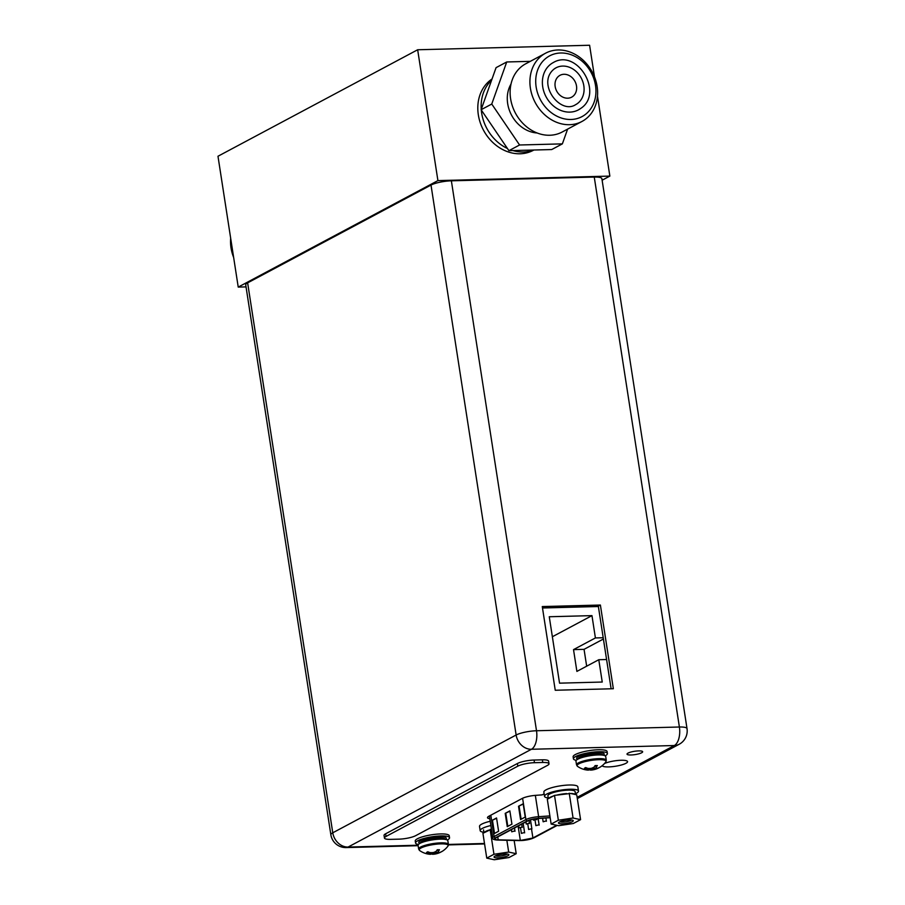 <?xml version="1.0" encoding="UTF-8"?>
<svg xmlns="http://www.w3.org/2000/svg" width="905" height="905" viewBox="0 0 905 905"><rect width="100%" height="100%" fill="white"/><g stroke="black" fill="none" stroke-linecap="round" stroke-linejoin="round"><path stroke-width="1.36" d="M594.495 76.846L589.596 45.25L417.658 49.764L217.981 156.248L238.23 287.089L246.047 286.885M417.658 49.764L437.918 180.604L238.23 287.089M597.481 96.134L609.857 176.09L437.918 180.604M492.037 78.984A41.257 34.503 61.9 0 0 480.815 124.279A41.257 34.503 61.9 0 0 520.081 153.771A41.257 34.503 61.9 0 0 533.328 150.332L533.916 150.015M602.13 180.208L609.857 176.09M523.407 151.995A41.257 34.503 61.9 0 0 533.43 150.026A41.257 34.503 61.9 0 1 512.864 150.569A41.257 34.503 -118.1 0 0 523.407 151.995M507.456 148.499A41.257 34.503 -118.1 0 1 481.29 110.003A41.257 34.503 61.9 0 0 489.515 132.877A41.257 34.503 61.9 0 0 507.456 148.499M481.245 109.335A41.257 34.503 -118.1 0 1 491.607 80.206A41.257 34.503 61.9 0 0 481.245 109.335M233.648 257.484A38.677 32.342 -118.1 0 1 230.662 238.196M589.755 67.898A38.677 32.342 61.9 0 0 545.568 53.203A38.677 32.342 61.9 0 0 537.774 106.779A38.677 32.342 61.9 0 0 581.972 121.462A38.677 32.342 61.9 0 0 589.755 67.898M588.951 68.938A34.413 28.779 61.9 0 0 546.53 57.841A34.413 28.779 61.9 0 0 542.706 103.532A34.413 28.779 61.9 0 0 585.128 114.641A34.413 28.779 61.9 0 0 588.951 68.938M578.431 109.878L580.965 108.272C604.065 92.932 576.994 48.203 553.227 62.592A26.788 22.399 61.9 0 0 550.806 64.131A26.788 22.399 61.9 0 0 546.903 98.26A26.788 22.399 61.9 0 0 578.431 109.878A26.788 22.399 61.9 0 0 580.852 108.34M556.009 67.818L554.233 68.938C536.156 83.158 560.138 115.037 575.648 104.652A20.872 17.455 61.9 0 0 577.537 103.464A20.872 17.455 61.9 0 0 580.569 76.868A20.872 17.455 61.9 0 0 556.009 67.818A20.872 17.455 61.9 0 0 554.324 68.859M557.514 92.457A12.376 10.351 -118.1 0 1 560.003 75.319A12.376 10.351 -118.1 0 1 574.143 80.013A12.376 10.351 -118.1 0 1 571.655 97.163A12.376 10.351 -118.1 0 1 557.514 92.457M545.568 53.203L525.76 63.769A38.677 32.342 61.9 0 0 517.977 117.333A38.677 32.342 61.9 0 0 562.163 132.028L581.972 121.462M537.129 132.978A31.155 26.053 61.9 0 1 513.61 118.578A31.155 26.053 -118.1 0 1 511.02 84.029M530.296 61.348L506.721 61.97L491.754 104.041L519.572 144.992L562.367 143.872L567.616 129.121M562.367 143.872L551.722 149.551L508.927 150.671L481.109 109.72L496.076 67.649L506.721 61.97M481.109 109.72L491.754 104.041M508.927 150.671L519.572 144.992M598.375 606.52L542.502 607.99M603.216 637.731L595.411 637.946L591.961 615.626L549.267 616.746L559.55 683.162L602.244 682.042L598.782 659.722L606.588 659.519M603.409 639.021L584.053 649.338L573.521 649.62L576.892 671.408L598.782 659.722M595.411 637.946L573.521 649.62M586.666 666.193L584.053 649.338M591.961 615.626L552.367 636.735M594.257 177.075L451.369 180.819L536.507 730.754A15.125 3.201 171.2 0 0 516.133 735.007A15.125 12.647 61.9 0 0 531.439 749.272A15.125 7.659 -91.5 0 0 536.507 730.754L679.395 727.009L594.257 177.075A15.125 3.201 -8.8 0 1 601.882 178.67L687.019 728.593A15.125 3.201 171.2 0 0 679.395 727.009A15.125 7.659 88.5 0 1 674.338 745.528A15.125 12.647 61.9 0 0 679.191 744.261L679.191 744.261A15.125 15.125 0 0 0 687.019 728.593M431.006 185.073L247.631 282.858L332.769 832.792A15.125 3.201 171.2 0 0 330.857 834.761A15.125 15.125 0 0 0 346.208 847.578A15.125 7.659 -91.5 0 0 348.074 847.057A15.125 12.647 -118.1 0 1 332.769 832.792L516.133 735.007L431.006 185.073A15.125 3.201 -8.8 0 1 451.369 180.819M330.857 834.761L245.719 284.837A15.125 3.201 -8.8 0 1 247.631 282.858M611.113 688.784L598.318 606.146L542.446 607.606M600.388 605.038L542.276 606.565L555.24 690.255L613.341 688.728L600.388 605.038L598.318 606.146M638.659 750.901A7.907 1.674 -8.8 0 1 642.652 751.727A7.907 1.674 -8.8 0 1 638.896 753.786A7.907 1.674 -8.8 0 1 631.011 754.974A7.907 1.674 -8.8 0 1 627.018 754.148A7.907 1.674 -8.8 0 1 630.774 752.089A7.907 1.674 -8.8 0 1 638.659 750.901M602.198 765.675A12.862 2.726 171.2 0 0 608.646 766.908A12.862 2.726 171.2 0 0 621.475 764.963A12.862 2.726 171.2 0 0 627.572 761.614A12.862 2.726 171.2 0 0 621.09 760.268A12.862 2.726 171.2 0 0 604.506 763.526M544.131 793.855L542.208 794.873L535.771 795.337A11.414 2.41 -8.8 0 0 522.196 798.459L488.938 816.197A11.414 2.41 -8.8 0 0 487.501 817.679A11.414 2.41 -8.8 0 0 489.809 818.742M384.455 838.064L384.048 835.406A12.376 2.624 -8.8 0 1 385.609 833.799L517.4 763.515A12.376 2.624 -8.8 0 1 534.063 760.042L542.355 759.827A12.376 2.624 -8.8 0 1 548.6 761.128L549.007 763.775A12.376 2.624 -8.8 0 1 547.457 765.392L415.667 835.677A12.376 2.624 -8.8 0 1 399.003 839.15L390.7 839.365A12.376 2.624 -8.8 0 1 384.455 838.064A12.376 2.624 -8.8 0 1 386.016 836.458L517.807 766.173A12.376 2.624 -8.8 0 1 534.47 762.7L542.774 762.474A12.376 2.624 -8.8 0 1 549.007 763.775M508.995 857.533L494.277 859.75L486.766 858.121L493.96 854.275L508.689 852.069L516.201 853.698L508.995 857.533M497.852 857.838A7.5 1.584 -8.8 0 1 494.198 856.684A7.5 1.584 -8.8 0 1 505.103 853.969A7.5 1.584 -8.8 0 1 508.655 854.444A7.5 1.584 -8.8 0 1 505.997 856.515A7.5 1.584 -8.8 0 1 497.852 857.838M486.766 858.121L482.919 833.279L491.426 829.24M484.198 832.6A13.756 2.907 -8.8 0 1 485.781 831.378A13.756 2.907 -8.8 0 1 488.836 830.123M516.201 853.698L514.153 840.451M508.689 852.069L506.857 840.281M493.96 854.275L490.125 829.444M507.139 854.037A6.12 1.29 -8.8 0 1 498.316 856.164A6.12 1.29 -8.8 0 1 495.521 855.836M556.699 825.281L532.909 837.962A8.53 1.799 -8.8 0 1 521.427 840.36A8.53 1.799 -8.8 0 1 520.318 840.36L498.202 839.829A8.53 1.799 -8.8 0 1 495.012 838.924A8.53 1.799 -8.8 0 1 496.087 837.815L527.875 820.869A8.53 1.799 -8.8 0 1 538.136 818.527L550.161 817.713M507.264 826.65L505.205 813.357L509.866 810.88L511.925 824.161L507.264 826.65M525.228 817.057L520.567 819.545L518.52 806.265L523.181 803.776L525.228 817.057M498.61 831.265L493.949 833.743L491.89 820.462L496.551 817.973L498.61 831.265M505.205 813.357L509.911 811.152M507.807 826.356L505.793 813.346M518.52 806.265L523.214 804.059M521.122 819.251L519.108 806.253M491.89 820.462L496.596 818.256M494.503 833.448L492.49 820.45M521.404 827.249L518.984 827.928L521.404 827.249M535.918 819.511L533.486 820.19L535.918 819.511M531.065 828.833L528.633 829.512L531.065 828.833M545.568 821.095L543.147 821.774L545.568 821.095M538.317 824.964L535.884 825.643L538.317 824.964M523.803 832.702L521.382 833.381L523.803 832.702M528.667 823.38L526.235 824.059L528.667 823.38M514.153 831.118L511.721 831.797L514.153 831.118M483.904 832.272A17.195 3.643 -8.8 0 1 480.17 830.643L479.514 826.389A17.195 3.643 -8.8 0 1 490.193 821.276M480.17 830.643A17.195 3.643 -8.8 0 1 490.861 825.53M543.86 792.079A17.195 3.643 -8.8 0 1 552.016 787.61A17.195 3.643 -8.8 0 1 569.166 785.008A17.195 3.643 171.2 0 1 577.831 786.818L578.499 791.072A17.195 3.643 171.2 0 0 569.822 789.262A17.195 3.643 -8.8 0 0 552.684 791.864A17.195 3.643 -8.8 0 0 544.516 796.332L543.86 792.079M548.249 797.961A17.195 3.643 -8.8 0 1 544.516 796.332M575.433 793.753A17.195 3.643 171.2 0 0 578.499 791.072M573.374 823.493L558.657 825.699L551.145 824.07L558.351 820.235L573.069 818.018L580.58 819.647L573.374 823.493M562.231 823.799A7.5 1.584 -8.8 0 1 558.577 822.645A7.5 1.584 -8.8 0 1 569.494 819.93A7.5 1.584 -8.8 0 1 573.046 820.405A7.5 1.584 -8.8 0 1 570.376 822.464A7.5 1.584 -8.8 0 1 562.231 823.799M551.145 824.07L547.299 799.228L554.505 795.393L570.569 793.47A13.756 2.907 -8.8 0 1 575.399 794.511L570.569 793.47M548.588 798.549A13.756 2.907 -8.8 0 1 550.161 797.328A13.756 2.907 -8.8 0 1 553.215 796.072M557.129 794.997A13.756 2.907 -8.8 0 1 566.598 793.572M548.362 798.674L547.91 795.8A13.756 2.907 -8.8 0 1 549.652 794.013A13.756 2.907 -8.8 0 1 564.731 790.359A13.756 2.907 -8.8 0 1 575.094 791.592L575.557 794.545M575.399 794.511L576.734 794.805L580.58 819.647M573.069 818.018L569.222 793.176M558.351 820.235L554.505 795.393M571.519 819.987A6.12 1.29 -8.8 0 1 562.695 822.113A6.12 1.29 -8.8 0 1 559.901 821.785M418.653 849.048L419.603 850.508A14.672 3.1 171.2 0 1 424.875 846.48A14.672 3.1 171.2 0 1 440.769 843.879A14.672 3.1 -8.8 0 1 447.941 846.118L448.416 844.444A15.057 3.19 -8.8 0 0 440.814 842.86A15.057 3.19 171.2 0 0 425.803 845.134A15.057 3.19 171.2 0 0 418.653 849.048L418.076 845.327A15.057 3.19 171.2 0 1 425.226 841.412A15.057 3.19 171.2 0 1 440.249 839.139A15.057 3.19 -8.8 0 1 447.839 840.722L448.416 844.444L484.492 843.483M430.384 852.612L426.549 852.442L427.816 851.763A20.43 17.082 61.9 0 0 430.124 852.601A20.08 19.616 -3.2 0 0 433.427 852.544A20.08 17.195 -77.8 0 0 436.142 851.345A20.43 10.34 -91.5 0 0 437.217 849.806L439.468 849.75A20.43 10.34 88.5 0 1 438.393 851.288L438.495 852.408A20.08 9.457 74.6 0 0 440.079 852.34A20.43 17.082 61.9 0 0 442.104 851.39L440.848 852.069A20.43 17.082 -118.1 0 1 439.004 852.94A20.43 17.082 -118.1 0 1 438.812 853.008A20.08 19.616 176.8 0 1 435.644 853.935A20.08 17.195 102.2 0 1 435.135 854.026A20.08 17.195 102.2 0 1 432.805 854.263A20.43 10.34 88.5 0 1 431.447 854.026L430.271 854.082M442.172 851.356L440.893 852.001M438.461 852.148L435.441 852.612L435.644 853.935M438.733 852.431L438.812 853.008M431.447 854.026L435.441 852.612L435.26 851.797M438.337 851.367L437.568 849.75M419.603 850.508A20.476 20.476 0 0 0 430.542 854.32L430.576 854.06A20.08 9.457 -105.4 0 1 428.857 853.268L428.766 852.148M431.402 854.003L431.47 852.646M432.805 854.263L432.635 852.601M428.857 853.268A20.43 17.082 -118.1 0 1 426.549 852.442M430.373 852.736L430.576 854.06M439.468 849.75L438.258 850.395L437.941 849.75M438.495 852.408L438.393 851.288M438.292 851.085L437.669 849.75M418.393 844.501A17.195 3.643 171.2 0 1 415.553 842.996A17.195 3.643 171.2 0 1 423.721 838.528A17.195 3.643 171.2 0 1 440.859 835.926A17.195 3.643 -8.8 0 1 449.536 837.736A17.195 3.643 -8.8 0 1 447.274 840.021M415.553 842.996L415.248 841.005A17.195 3.643 171.2 0 1 423.404 836.537A17.195 3.643 171.2 0 1 440.554 833.935A17.195 3.643 -8.8 0 1 449.219 835.745L449.536 837.736M576.53 764.849L575.953 761.128A15.057 3.19 171.2 0 1 583.103 757.214A15.057 3.19 171.2 0 1 598.126 754.94A15.057 3.19 -8.8 0 1 605.717 756.523L606.293 760.245A15.057 3.19 -8.8 0 0 598.703 758.662A15.057 3.19 171.2 0 0 583.68 760.935A15.057 3.19 171.2 0 0 576.53 764.849L577.481 766.32A20.476 20.476 0 0 0 588.431 770.132L588.454 769.872A20.08 9.457 -105.4 0 1 586.734 769.08A20.43 17.082 -118.1 0 1 584.438 768.243L585.693 767.564A20.43 17.082 61.9 0 0 588.001 768.402A20.08 19.616 -3.2 0 0 591.304 768.345A20.08 17.195 -77.8 0 0 594.019 767.146A20.43 10.34 -91.5 0 0 595.094 765.607L597.345 765.551A20.43 10.34 88.5 0 1 596.271 767.089L596.372 768.221A20.08 9.457 74.6 0 0 597.967 768.141A20.43 17.082 61.9 0 0 599.992 767.191L598.725 767.87A20.43 17.082 -118.1 0 1 596.881 768.741A20.43 17.082 -118.1 0 1 596.7 768.82A20.08 19.616 176.8 0 1 593.533 769.736A20.08 17.195 102.2 0 1 593.013 769.838A20.08 17.195 102.2 0 1 590.682 770.076A20.43 10.34 88.5 0 1 589.325 769.827L588.148 769.884M600.049 767.157L598.782 767.802M596.338 767.96L593.329 768.413L593.533 769.736M596.61 768.243L596.7 768.82M589.325 769.827L593.329 768.413L593.148 767.598M596.214 767.168L595.445 765.562M588.261 768.413L584.438 768.243M586.734 769.08L586.655 767.96M589.279 769.816L589.347 768.447M590.682 770.076L590.513 768.413M588.25 768.549L588.454 769.872M597.345 765.551L596.135 766.196L595.829 765.562M596.372 768.221L596.271 767.089M596.169 766.897L595.547 765.562M576.281 760.302A17.195 3.643 171.2 0 1 573.431 758.797A17.195 3.643 171.2 0 1 581.598 754.329A17.195 3.643 171.2 0 1 598.748 751.738A17.195 3.643 -8.8 0 1 607.413 753.537A17.195 3.643 -8.8 0 1 605.151 755.833M573.431 758.797L573.125 756.806A17.195 3.643 171.2 0 1 581.293 752.338A17.195 3.643 171.2 0 1 598.431 749.747A17.195 3.643 -8.8 0 1 607.108 751.546L607.413 753.537M577.13 797.362L674.338 745.528L531.439 749.272L348.074 847.057L418.065 845.225M385.609 833.799L386.016 836.458M517.4 763.515L517.807 766.173M534.063 760.042L534.47 762.7M542.355 759.827L542.774 762.474M532.909 837.962L531.563 829.274M518.101 826.084L520.318 840.36M550.138 817.554L538.373 818.358A9.22 1.946 171.2 0 0 527.287 820.88L495.499 837.838A9.22 1.946 171.2 0 0 497.784 840.01L519.889 840.541A9.22 1.946 171.2 0 0 521.099 840.541A9.22 1.946 171.2 0 0 533.498 837.951L557.095 825.36M495.499 837.838A1.38 1.154 -118.1 0 1 494.107 836.537A10.588 2.24 171.2 0 0 492.773 837.917C492.241 839.116 493.825 839.829 497.535 840.055L519.651 840.587L533.939 837.838A1.38 1.154 -118.1 0 1 533.498 837.951M538.373 818.358L538.633 816.683A10.588 2.24 171.2 0 0 525.896 819.579L494.107 836.537L490.804 815.201M522.592 798.255L525.896 819.579A1.38 1.154 61.9 0 0 527.287 820.88M549.878 815.914L538.633 816.683L535.341 795.371M498.202 839.829L497.75 836.933M420.452 843.121A12.862 2.726 171.2 0 1 439.016 838.641A12.862 2.726 -8.8 0 1 444.909 839.331M445.384 839.331L445.418 839.467A12.862 2.726 -8.8 0 0 438.936 838.109A12.862 2.726 171.2 0 0 426.198 840.032A12.862 2.726 171.2 0 0 419.999 843.347M419.863 843.415A13.96 2.953 171.2 0 1 423.314 839.512A13.96 2.953 171.2 0 1 439.298 836.763A13.96 2.953 -8.8 0 1 445.554 839.444M599.608 767.44A20.476 20.476 0 0 0 605.83 761.931A14.672 3.1 -8.8 0 0 598.658 759.691A14.672 3.1 171.2 0 0 582.752 762.282A14.672 3.1 171.2 0 0 577.481 766.32M578.329 758.922A12.862 2.726 171.2 0 1 596.893 754.442A12.862 2.726 -8.8 0 1 602.787 755.143M603.284 755.223A12.862 2.726 -8.8 0 0 596.814 753.91A12.862 2.726 171.2 0 0 584.076 755.833A12.862 2.726 171.2 0 0 577.876 759.159L577.876 759.069M577.741 759.227A13.96 2.953 171.2 0 1 581.191 755.313A13.96 2.953 171.2 0 1 597.176 752.564A13.96 2.953 -8.8 0 1 603.431 755.245M346.208 847.578L418.133 845.689M448.428 844.897L484.571 843.946M577.322 798.583L679.191 744.261M483.971 832.713L483.53 829.851M492.773 837.917L489.379 815.959M533.939 837.838L557.265 825.394M518.984 827.928L518.644 825.79M522.242 827.419L521.733 824.138M533.486 820.19L533.328 819.172M536.756 819.681L536.597 818.674M528.633 829.512L527.807 824.161M531.891 829.003L530.477 819.862M543.147 821.774L542.593 818.222M546.405 821.265L545.896 817.996M535.884 825.643L535.059 820.292M539.154 825.134L538.124 818.527M521.382 833.381L520.545 828.03M524.64 832.872L523.169 823.38M526.235 824.059L525.907 821.921M529.493 823.55L529.006 820.36M511.721 831.797L511.393 829.659M514.99 831.288L514.481 828.007M435.135 854.026A20.476 20.476 0 0 0 439.004 852.94M441.731 851.628A20.476 20.476 0 0 0 447.941 846.118M605.83 761.931L606.293 760.245M593.013 769.838A20.476 20.476 0 0 0 596.881 768.741"/></g></svg>

